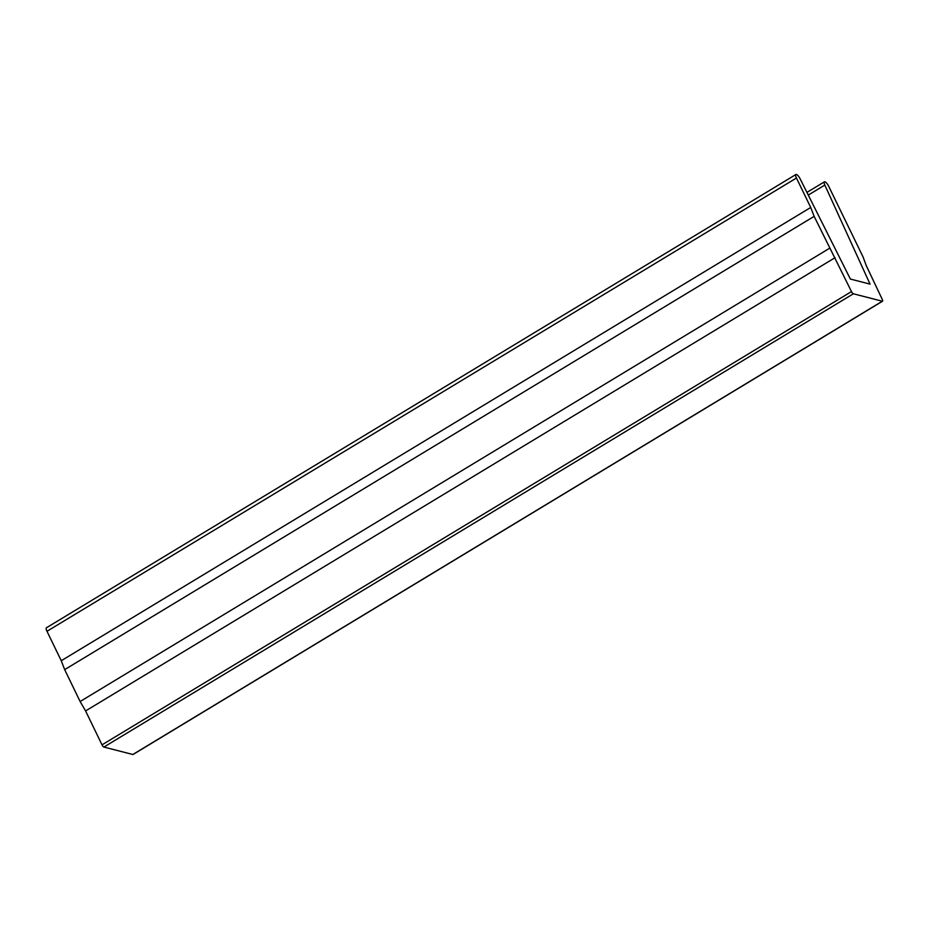 <?xml version="1.0" encoding="UTF-8"?>
<svg xmlns="http://www.w3.org/2000/svg" width="929" height="929" viewBox="0 0 929 929"><rect width="100%" height="100%" fill="white"/><g stroke="black" fill="none" stroke-linecap="round" stroke-linejoin="round"><path stroke-width="1.39" d="M851.487 291.578L814.141 216.364L810.727 207.457L796.455 178.02A4.61 1.428 -121.2 0 1 795.921 174.501A4.61 1.428 -121.2 0 1 800.078 178.716L850.372 279.06L870.055 284.111L824.824 185.068A4.61 1.428 -121.2 0 1 824.418 181.829A4.61 1.428 -121.2 0 1 828.703 186.311L863.006 256.834L866.304 265.706L882.306 299.498A2.299 0.708 -121.2 0 1 882.55 301.205A2.299 0.708 -121.2 0 1 882.306 301.228L853.368 293.785A2.299 0.708 -121.2 0 1 851.487 291.578L102.016 744.849L85.596 710.94L835.066 257.681M85.596 710.94L80.126 701.523L829.597 248.252M80.126 701.523L64.67 669.635L814.141 216.364M64.67 669.635L61.256 660.728L810.727 207.457M61.256 660.728L46.984 631.29A4.61 1.428 -121.2 0 1 46.45 627.772L795.921 174.501M133.207 754.267A2.299 0.708 -121.2 0 1 133.079 754.476A2.299 0.708 -121.2 0 1 132.835 754.499L103.897 747.055A2.299 0.708 -121.2 0 1 102.016 744.849M46.984 631.29L796.455 178.02M808.276 195.078L824.824 185.068M132.835 754.499L882.306 301.228M103.897 747.055L853.368 293.785M806.941 192.396L824.418 181.829M133.079 754.476L882.55 301.205"/></g></svg>
